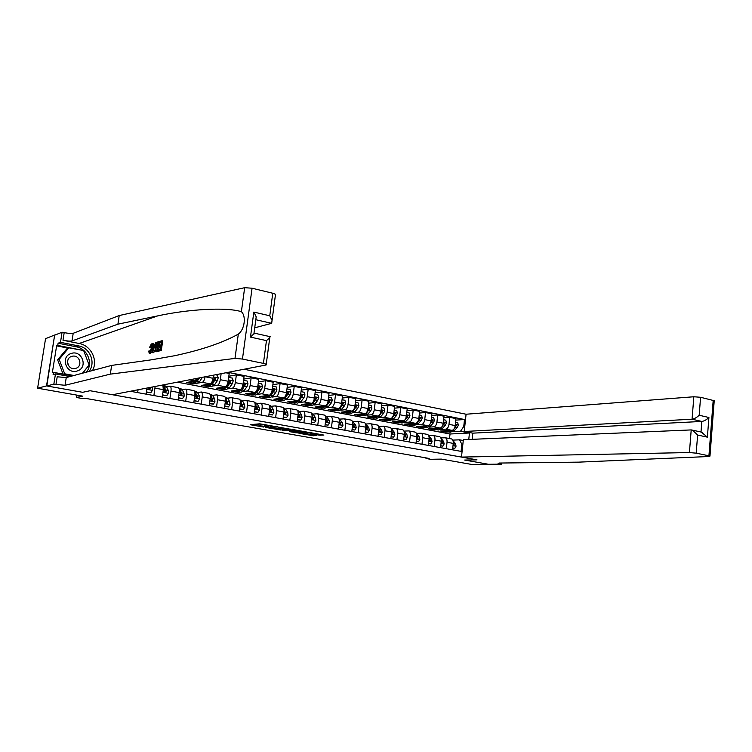 <?xml version="1.0" encoding="UTF-8"?>
<svg xmlns="http://www.w3.org/2000/svg" width="752" height="752" viewBox="0 0 752 752"><rect width="100%" height="100%" fill="white"/><g stroke="black" fill="none" stroke-linecap="round" stroke-linejoin="round"><path stroke-width="1.13" d="M273.643 426.234L259.722 423.808L250.19 424.711L263.689 427.042L259.938 425.848L268.624 426.638L264.619 425.679L265.672 425.369L273.643 426.234M319.252 435.182L323.886 435.088L310.764 432.71L298.967 433.302L313.546 435.775L316.489 435.352L302.238 433.378L308.875 432.945L314.834 433.744L313.33 434.092L319.252 435.182L319.365 434.242M46.53 385.908L82.673 392.309L90.024 390.73L112.443 394.734L266.142 364.974L266.236 364.231L263.426 363.395L242.454 359.052L234.991 358.403L110.318 374.129L65.029 385.297L53.843 384.14L46.812 385.955L54.652 335.025L46.53 385.908L37.6 388.211L82.823 396.154L76.337 397.479L82.786 398.607L84.694 398.231L429.119 458.438L426.008 458.494L430.586 459.293L441.321 459.105L471.889 464.473L488.678 464.275M501.687 463.016L501.575 464.144L488.49 464.275L464.67 460.055L488.668 464.304M46.812 385.955L82.673 392.309L90.024 390.73L477.003 459.857L464.67 460.055L477.003 459.857L461.484 457.084L689.415 452.554L691.21 429.918L463.345 439.713L461.484 457.084M290.441 429.251L275.279 426.563L265.55 427.418L280.599 429.975L290.451 429.138M293.985 429.74L307.352 432.156L297.209 432.898L289.623 431.657L293.797 431.225L289.576 430.435L282.263 430.37L293.985 429.74M37.6 388.211L45.552 338.673L54.652 335.025M472.153 439.337L472.801 433.152L464.228 431.498L466.08 414.23L244.052 369.251M228.091 372.343L464.501 419.513L463.749 426.497L464.745 426.694M462.828 444.526L461.831 444.347L461.079 451.379L130.322 391.275M426.074 457.902L426.008 458.494M76.713 395.082L76.337 397.479M449.536 438.557L450.034 433.998L177.34 382.166M450.034 433.998L469.455 433.002L460.515 431.272L453.089 431.676M448.577 431.93L446.124 432.062L446.19 431.46M443.821 417.783L449.752 417.351L455.947 418.582L455.186 425.566C454.716 428.377 453.644 429.965 451.98 430.341L440.493 430.99L446.124 432.062M449.752 417.351L448.982 424.354C448.512 427.174 447.449 428.772 445.786 429.148L441.245 429.411M436.79 429.674L434.365 429.815L434.43 429.213M431.714 415.424L437.72 414.954L444 416.204L443.219 423.226C442.749 426.064 441.687 427.662 440.033 428.048L428.659 428.734L434.365 429.815M437.72 414.954L436.94 422.004C436.461 424.842 435.399 426.459 433.754 426.835L429.251 427.117M424.842 427.399L422.445 427.55L422.521 426.939M419.437 413.036L425.538 412.528L431.892 413.788L431.103 420.866C430.623 423.714 429.571 425.331 427.926 425.717L416.674 426.44L422.445 427.55M425.538 412.528L424.739 419.616C424.26 422.483 423.197 424.1 421.571 424.495L417.097 424.795M412.745 425.087L410.385 425.247L410.451 424.636M407.001 410.611L413.186 410.066L419.625 411.353L418.826 418.469C418.338 421.336 417.285 422.962 415.668 423.357L404.538 424.128L410.385 425.247M413.186 410.066L412.378 417.21C411.889 420.086 410.836 421.722 409.229 422.116L404.783 422.436M400.506 422.746L398.165 422.915L398.231 422.295M394.396 408.167L400.675 407.575L407.199 408.872L406.381 416.035C405.892 418.92 404.849 420.565 403.241 420.97L392.234 421.787L398.165 422.915M400.675 407.575L399.848 414.756C399.35 417.661 398.316 419.306 396.718 419.719L392.3 420.048M388.107 420.377L385.776 420.547L385.851 419.936M381.631 405.685L387.994 405.055L394.612 406.371L393.775 413.572C393.277 416.476 392.234 418.14 390.655 418.544L379.779 419.409L385.776 420.547M387.994 405.055L387.148 412.284C386.65 415.198 385.616 416.862 384.037 417.275L379.657 417.633M375.558 417.971L373.236 418.159L373.302 417.539M368.677 403.175L375.145 402.489L381.847 403.824L380.991 411.081C380.493 414.004 379.459 415.677 377.889 416.091L367.155 417.003L373.236 418.159M375.145 402.489L374.28 409.774C373.782 412.707 372.748 414.38 371.187 414.803L366.844 415.189M362.831 415.536L360.518 415.734L360.593 415.104M355.555 400.628L362.116 399.895L368.912 401.248L368.038 408.552C367.531 411.494 366.506 413.186 364.964 413.609L354.361 414.559L360.518 415.734M362.116 399.895L361.233 407.227C360.725 410.178 359.7 411.87 358.168 412.303L353.863 412.698M349.915 413.064L347.64 413.28L347.715 412.641M342.254 398.052L348.909 397.272L355.799 398.645L354.906 405.986C354.399 408.956 353.384 410.658 351.851 411.09L341.399 412.087L347.64 413.28M348.909 397.272L348.007 404.642C347.499 407.612 346.484 409.323 344.961 409.765L340.694 410.188M336.83 410.564L334.584 410.789L334.659 410.15M328.765 395.449L335.524 394.603L342.508 395.994L341.596 403.392C341.088 406.371 340.073 408.092 338.56 408.533L328.257 409.577L334.584 410.789M335.524 394.603L334.602 402.029C334.085 405.018 333.08 406.738 331.585 407.189L327.355 407.631M323.567 408.035L321.348 408.261L321.433 407.622M315.088 392.807L321.95 391.905L329.028 393.315L328.107 400.76C327.581 403.758 326.584 405.488 325.09 405.939L314.938 407.039L321.348 408.261M321.95 391.905L321.01 399.368C320.493 402.386 319.487 404.125 318.011 404.585L313.828 405.046M310.125 405.46L307.944 405.704L308.019 405.065M301.214 390.128L308.188 389.16L315.361 390.589L314.421 398.081C313.894 401.107 312.898 402.856 311.431 403.316L301.439 404.463L307.944 405.704M308.188 389.16L307.23 396.68C306.703 399.716 305.707 401.474 304.259 401.935L300.104 402.433M296.485 402.856L294.342 403.11L294.427 402.48M287.151 387.43L294.229 386.387L301.505 387.835L300.546 395.373C300.01 398.419 299.023 400.186 297.585 400.656L287.753 401.859L294.342 403.11M294.229 386.387L293.252 393.954C292.716 397.009 291.738 398.776 290.3 399.256L286.202 399.773M282.667 400.214L280.562 400.487L280.646 399.848M272.882 384.686L280.073 383.567L287.461 385.033L286.474 392.629C285.939 395.693 284.961 397.47 283.542 397.958L273.878 399.209L280.562 400.487M280.073 383.567L279.077 391.181C278.541 394.264 277.563 396.05 276.153 396.539L272.102 397.075M268.652 397.535L266.584 397.817L266.669 397.169M258.406 381.913L265.71 380.709L273.202 382.195L272.196 389.846C271.66 392.929 270.692 394.725 269.291 395.214L259.807 396.53L266.584 397.817M265.71 380.709L264.695 388.38C264.149 391.482 263.191 393.277 261.809 393.775L257.795 394.349M254.449 394.828L252.409 395.11L252.503 394.443M243.714 379.111L251.149 377.805L258.744 379.318L257.72 387.017C257.175 390.128 256.216 391.933 254.843 392.441L245.537 393.804L252.409 395.11M251.149 377.805L250.115 385.532C249.561 388.652 248.611 390.467 247.248 390.974L243.291 391.576M240.029 392.074L238.046 392.375L238.14 391.66M228.815 376.273L236.372 374.863L244.08 376.404L243.037 384.15C242.482 387.28 241.533 389.104 240.189 389.621L231.071 391.04L238.046 392.375M236.372 374.863L235.31 382.646C234.756 385.785 233.816 387.618 232.481 388.135L228.57 388.765M225.412 389.282L223.466 389.592L223.57 388.822M225.863 372.776L229.21 373.434L228.138 381.245C227.574 384.394 226.634 386.237 225.318 386.763L216.397 388.248L223.466 389.592M221.135 373.688L220.298 379.713C219.734 382.881 218.804 384.723 217.497 385.259L213.643 385.917M210.588 386.443L208.68 386.772L208.802 385.926M213.446 375.173L213.013 378.294C212.449 381.471 211.519 383.323 210.231 383.858L201.508 385.409L208.68 386.772M205.061 376.799C204.478 379.957 203.566 381.8 202.297 382.336L198.49 383.031M195.548 383.576L193.687 383.915L193.8 383.116M196.883 378.388L194.918 380.916L186.411 382.524L193.687 383.915M468.759 439.488L469.455 433.002L470.103 432.626M166.559 386.744L170.149 386.161C171.024 386.688 171.296 388.333 170.967 391.087L169.905 398.466M182.181 389.658L185.847 389.104C186.75 389.639 187.041 391.275 186.722 394.01L185.688 401.333M197.569 392.525L201.31 392.008C202.241 392.544 202.551 394.161 202.241 396.887L201.226 404.153M212.741 395.355L216.548 394.866C217.507 395.402 217.836 397.018 217.535 399.716L216.538 406.935M227.687 398.146L231.569 397.676C232.547 398.222 232.894 399.829 232.603 402.508L231.635 409.68M242.426 400.901L246.374 400.459C247.37 400.995 247.737 402.602 247.464 405.262L246.506 412.387M256.949 403.608L260.963 403.194C261.987 403.739 262.363 405.328 262.1 407.969L261.16 415.048M271.275 406.277L275.345 405.892C276.398 406.437 276.792 408.016 276.529 410.648L275.617 417.67M285.393 408.919L289.529 408.552C290.601 409.097 291.005 410.677 290.761 413.28L289.858 420.265M299.315 411.513L303.507 411.175C304.607 411.72 305.03 413.29 304.786 415.884L303.902 422.812M313.048 414.079L317.297 413.76C318.416 414.305 318.857 415.875 318.622 418.45L317.758 425.331M326.594 416.608L330.899 416.307C332.036 416.862 332.487 418.413 332.262 420.979L331.416 427.813M339.951 419.108L344.313 418.826C345.469 419.381 345.929 420.923 345.713 423.47L344.886 430.266M353.139 421.571L357.538 421.308C358.713 421.863 359.193 423.404 358.986 425.923L358.168 432.673M366.139 423.996L370.595 423.752C371.779 424.307 372.278 425.839 372.071 428.349L371.281 435.06M378.97 426.393L383.473 426.168C384.676 426.722 385.184 428.245 384.986 430.746L384.206 437.41M391.623 428.753L396.172 428.555C397.394 429.11 397.921 430.623 397.733 433.105L396.962 439.723M404.115 431.093L408.712 430.905C409.953 431.46 410.479 432.973 410.301 435.436L409.549 442.016M416.448 433.396L421.082 433.218C422.342 433.782 422.878 435.286 422.709 437.73L421.975 444.272M428.696 435.662L433.293 435.511C434.562 436.075 435.117 437.57 434.947 440.005L434.233 446.5M440.822 437.899L445.344 437.777C446.632 438.331 447.196 439.826 447.036 442.242L446.331 448.7M452.798 440.117L459.594 439.817L463.26 440.512M455.778 420.124L464.501 419.513M138.058 389.771L137.635 392.6M147.016 388.041L146.123 394.142M155.128 386.472L153.897 395.552M162.864 384.968L163.325 389.668L162.253 397.075M178.139 387.656L178.346 387.694C179.23 388.229 179.512 389.865 179.192 392.61L178.139 399.961M193.706 390.579L193.922 390.617C194.834 391.153 195.135 392.779 194.824 395.505L193.79 402.809M209.047 393.456L209.263 393.493C210.203 394.029 210.522 395.655 210.222 398.363L209.216 405.61M224.162 396.295L224.387 396.332C225.356 396.868 225.694 398.485 225.403 401.173L224.416 408.374M239.061 399.086L239.296 399.124C240.283 399.669 240.64 401.277 240.358 403.946L239.39 411.09M253.753 401.841L253.988 401.888C255.003 402.423 255.37 404.021 255.097 406.672L254.157 413.769M268.229 404.557L268.464 404.604C269.507 405.14 269.893 406.738 269.63 409.37L268.699 416.42M282.498 407.227L282.743 407.274C283.805 407.819 284.209 409.408 283.955 412.021L283.043 419.024M296.57 409.868L296.824 409.915C297.905 410.47 298.328 412.04 298.083 414.643L297.19 421.59M310.454 412.472L310.708 412.519C311.807 413.074 312.24 414.634 312.005 417.219L311.131 424.128M324.131 415.038L324.394 415.085C325.522 415.64 325.964 417.2 325.738 419.766L324.883 426.628M337.629 417.567L337.892 417.623C339.039 418.168 339.5 419.729 339.284 422.276L338.447 429.091M350.949 420.067L351.212 420.114C352.378 420.669 352.848 422.22 352.641 424.748L351.814 431.526M364.081 422.53L364.353 422.586C365.528 423.141 366.017 424.673 365.81 427.192L365.011 433.923M377.034 424.965L377.307 425.012C378.51 425.566 379.008 427.098 378.811 429.599L378.021 436.282M389.818 427.362L390.1 427.409C391.313 427.963 391.83 429.486 391.632 431.977L390.861 438.613M402.433 429.721L402.715 429.777C403.946 430.332 404.473 431.845 404.285 434.318L403.533 440.916M414.878 432.062L415.16 432.109C416.411 432.673 416.946 434.177 416.768 436.63L416.035 443.191M427.164 434.365L427.456 434.421C428.715 434.976 429.26 436.48 429.091 438.914L428.367 445.428M439.281 436.639L439.582 436.696C440.86 437.25 441.415 438.745 441.255 441.17L440.54 447.647M451.247 438.877L451.548 438.933C452.845 439.497 453.409 440.982 453.249 443.398L452.554 449.828M461.831 444.347L459.594 439.817M460.515 431.272L463.749 426.497M264.732 424.814L260.897 424.551L260.728 425.782M259.722 425.876L259.863 424.861L260.897 424.551M254.524 424.26L259.816 425.2M277.366 428.292L286.155 428.349M277.385 426.995L267.684 427.615L274.903 428.49L280.75 428.038L277.403 426.798M302.868 431.31L297.36 431.695L297.209 432.898M293.806 431.197L297.36 431.695M297.914 431.009L292.124 429.984L289.727 430.229L297.914 431.009M159.283 342.592L159.443 341.474L161.99 340.731L160.561 350.488L158.117 351.156L158.277 350.037L160.232 349.501L160.674 346.503L158.851 347.01L159.01 345.892L160.843 345.375L161.332 342L159.283 342.592L161.266 342.489M158.851 347.01L160.58 347.123M158.117 351.156L161.266 350.639L162.695 340.882L161.99 340.731M156.886 351.823L155.203 351.156L155.25 347.358C155.702 344.294 156.463 342.517 157.544 342.038L158.785 341.671L157.365 351.363L156.19 351.682L158.193 351.175M158.606 349.943L159.264 347.095M159.443 345.77L159.527 342.649M149.31 353.647L150.118 353.76L151.782 352.058M92.534 370.52C98.286 360.199 91.058 345.497 79.148 343.495L62.989 340.271L64.193 332.638L62.087 332.215L54.924 335.082M110.318 374.129L111.644 365.406L151.265 359.841L174.727 355.715C201.508 349.962 222.705 342.762 238.309 334.132C244.597 329.63 246.43 316.122 241.383 311.676C225.741 306.788 187.21 309.42 157.732 315.878L117.904 324.168L72.004 340.938C70.368 341.305 67.36 341.079 62.989 340.271M152.524 352.679L152.6 343.485L153.098 343.335L153.051 346.164L154.489 345.751L155.824 342.536L152.524 352.679L153.756 352.669L155.044 349.755M156.501 342.959L155.824 342.536M154.16 345.845L153.793 343.476L153.098 343.335M254.721 327.825L271.669 323.313L255.812 319.722M117.904 324.168L119.211 315.549L73.207 333.286C71.572 333.672 68.564 333.456 64.193 332.638M55.977 384.516L57.199 376.799L66.251 377.56L111.644 365.406M263.426 363.395L266.462 340.609L250.463 337.103L253.838 312.08L269.761 315.774L272.76 293.252L252.07 288.223L242.454 359.052M241.383 311.676L244.663 287.687L119.211 315.549M53.843 384.14L55.469 373.913L53.119 374.581L53.477 372.343L72.596 375.859M67.99 348.091L56.607 345.864L52.339 372.682L53.477 372.343M56.607 345.864L57.754 345.441L58.101 343.222L60.48 342.329L62.087 332.215M88.98 371.479C96.059 362.755 90.108 347.791 78.763 345.948L60.48 342.329M55.469 373.913L69.955 376.564M244.663 287.687L252.07 288.223M272.76 293.252L275.523 294.267L271.669 323.313M58.101 343.222L76.281 346.804C87.561 348.627 93.483 363.489 86.442 372.155M73.94 375.502L64.681 373.8L59.173 359.353L68.78 347.819L83.613 350.517L57.754 345.441M82.72 373.152L89.112 365.058L82.429 373.227M266.462 340.609L269.752 337.789L270.081 336.642M250.463 337.103L254.524 333.202L270.391 336.717M253.838 312.08L256.206 316.836L253.856 334.245M269.761 315.774L272.055 320.418M149.479 347.603L151.349 343.89L151.697 348.383C151.246 351.316 150.494 353.073 149.451 353.628L148.586 351.212L149.093 350.799L149.639 352.519L151.227 348.524L150.992 344.961L149.479 347.603L150.663 347.838M149.093 350.799L150.24 351.034M149.451 353.628L150.118 353.76M151.697 348.383L152.562 348.552M153.446 349.661L154.188 346.907L153.032 347.227L152.957 351.494L153.446 349.661M153.06 352.528L153.756 352.669M153.032 347.227L154.038 347.433M158.127 342.931L156.51 344.049L155.88 350.573L157.036 350.376L158.127 342.931M158.785 341.671L159.396 341.803M157.365 351.363L158.061 351.504M157.422 343.138L158.08 343.269M156.51 344.049L157.544 344.266L156.971 347.499L155.73 347.245M160.561 350.488L161.266 350.639M712.652 421.252L711.505 436.094M466.08 414.23L693.842 396.765L700.582 397.282L714.221 400.713L709.973 456.097L708.986 456.511L578.655 462.142L499.178 463.044L498.125 463.382L501.575 464.144M700.582 397.282L699.172 415.245L708.91 417.501L707.388 437.166L697.621 435.032L696.192 453.165L708.929 455.806L713.197 400.346M464.228 431.498L692.056 419.212L693.842 396.765M709.973 456.097L708.929 455.806M696.192 453.165L689.415 452.554M472.801 433.152L701.832 421.44L692.056 419.212C694.406 418.855 696.775 417.529 699.172 415.245M708.91 417.501C706.542 419.776 704.182 421.092 701.832 421.44L701.005 432.024M707.388 437.166L701.296 432.09M697.621 435.032L692.442 430.135L691.21 429.918M146.593 390.908L146.941 392.036L150.814 392.741L152.496 390.307L152.158 387.045M146.414 392.159L150.814 392.741M148.981 387.656L149.469 388.991L150.137 388.859L150.043 387.449M148.576 387.741L149.488 389.517L150.137 388.859M146.941 392.036L146.414 392.13M162.695 394.01L162.987 394.969L166.803 395.665L168.457 393.24L168.298 390.476L166.859 387.289L165.374 385.992M162.535 395.101L166.803 395.665M163.475 387.75L164.603 391.529L165.496 392.469L166.136 391.811L164.462 386.838L163.184 385.569M163.475 387.647L165.44 391.933L166.136 391.811M178.553 397.056L178.797 397.855L182.557 398.541L184.184 396.135L183.996 393.381L182.501 390.213L180.969 388.916M178.421 398.005L182.557 398.541M179.333 390.965L181.26 395.373L181.89 394.725L181.627 392.939L179.032 388.558L181.354 388.981M179.333 390.805L181.185 394.838L181.89 394.725M70.961 353.553C59.793 356.984 66.759 375.229 77.531 370.858C88.557 367.371 81.733 349.342 70.961 353.553M71.525 356.439C64.728 358.469 67.595 369.683 74.627 368.593L76.027 368.273C82.842 366.186 79.862 354.953 72.794 356.147L71.525 356.439M63.083 374.111L57.641 359.851L67.21 348.364L68.78 347.819M63.365 374.167L64.681 373.8M57.641 359.851L59.173 359.353M83.716 350.752L89.121 365.049M67.614 363.235L68.216 365.049M67.52 362.267L68.723 365.895M192.879 381.302L190.359 382.58L189.551 381.931M202.373 377.316L199.496 381.79L196.46 383.746L194.552 383.379M197.541 378.256L195.699 381.067L192.681 383.022L190.764 382.655M193.649 383.003L194.148 383.304L197.174 381.349L199.44 377.889M198.255 378.115L195.313 381.621M194.176 400.064L194.373 400.703L198.077 401.38L199.675 398.992L199.468 396.248L197.908 393.089L196.328 391.792M194.072 400.863L198.077 401.38M194.947 394.104L195.934 397.31L196.789 398.231L197.409 397.582L197.137 395.815L194.655 391.548M194.956 393.982L196.686 397.695L197.409 397.582M208.107 384.234L205.54 385.485L204.713 384.836M215.504 374.778L217.394 375.154L218.221 377.899L217.234 380.879L214.649 384.704L211.547 386.631L209.686 386.274M208.793 385.917L212.355 384.272L215.749 378.5L215.006 377.56L210.908 383.99L207.825 385.917L205.954 385.56M215.749 378.5L210.551 384.488M209.573 403.025L213.371 404.172L214.94 401.794L214.715 399.077L213.089 395.919L211.462 394.621M209.488 403.683L213.371 404.172M212.713 400.412L211.97 400.515L210.334 397.15L211.256 400.139L212.092 401.051L212.713 400.412L212.412 398.654L210.071 394.537M223.109 387.13L220.496 388.342L219.659 387.703M228.655 377.429L232.387 378.106L233.223 380.907L232.208 383.793L229.586 387.581L226.418 389.47L224.604 389.122M223.711 388.784L227.33 387.148L230.761 381.433L230.027 380.503L225.901 386.866L222.752 388.765L220.919 388.417M230.761 381.433L229.999 381.565L225.572 387.318M224.745 405.948L228.439 406.926L229.99 404.567L229.736 401.859L228.063 398.72L226.38 397.413M224.679 406.456L228.439 406.926M225.497 400.167L226.352 402.922L227.179 403.833L227.79 403.194L225.271 397.554M226.173 401.512L227.029 403.288L227.79 403.194M237.895 389.978L235.244 391.153L234.389 390.523M243.554 380.333L247.154 381.02L247.981 383.793L246.966 386.66L244.306 390.41L241.082 392.271L239.305 391.933M241.251 388.887L237.463 391.585L235.677 391.237M238.412 391.604L242.078 389.978L245.556 384.328L244.842 383.398L244.146 384.046L241.702 388.258M245.556 384.328L244.785 384.451L240.396 390.091M239.7 408.825L243.3 409.643L244.823 407.293L244.55 404.604L242.811 401.474L241.091 400.167M239.653 409.191L243.3 409.643M240.443 403.11L241.223 405.666L242.05 406.569L242.642 405.93L240.273 400.572M241.091 404.454L241.871 406.024L242.642 405.93M252.484 392.788L249.786 393.935L248.903 393.305M258.227 383.21L261.715 383.887L262.542 386.65L261.517 389.489L258.82 393.202L255.539 395.035L253.8 394.706M255.53 392.112L251.976 394.349L250.228 394.02M252.916 394.396L256.629 392.779L260.145 387.177L259.449 386.255L258.754 386.904L256.742 390.429M260.145 387.177L259.355 387.299L255.003 392.826M254.43 411.682L257.936 412.322L259.44 409.99L259.149 407.311L257.353 404.191L255.595 402.884M254.402 411.88L257.936 412.322M255.172 405.986L255.896 408.374L256.695 409.276L257.287 408.637L255.06 403.608M255.783 407.311L256.498 408.731L257.287 408.637M266.857 395.552L264.112 396.671L263.228 396.05M272.694 386.058L276.078 386.716L276.886 389.451L275.852 392.271L273.126 395.947L269.789 397.761L268.097 397.432M269.771 395.044L266.274 397.084L264.572 396.755M267.214 397.131L270.964 395.533L274.527 389.987L273.841 389.075L271.397 392.826M274.527 389.987L273.719 390.1L269.413 395.514M268.981 414.343L272.374 414.963L273.85 412.641L273.531 409.981L271.698 406.87L269.893 405.563M268.953 414.54L272.374 414.963M269.686 408.815L270.353 411.043L271.143 411.936L271.726 411.297L269.63 406.635M270.259 410.103L270.917 411.382L271.726 411.297M281.032 398.278L278.249 399.368L277.338 398.757M286.963 388.869L290.225 389.508L291.033 392.224L289.999 395.026L287.236 398.663L283.852 400.44L282.188 400.13M283.852 397.864L280.383 399.782L278.71 399.462M281.304 399.838L285.102 398.25L288.702 392.751L288.035 391.848L285.798 395.279M284.444 397.47L283.617 398.165M288.702 392.751L287.875 392.864L285.168 396.567M283.316 416.956L286.606 417.557L288.054 415.254L287.725 412.613L285.835 409.502L283.983 408.195M283.288 417.163L286.606 417.557M284.002 411.598L284.604 413.675L285.384 414.559L285.957 413.929L283.983 409.577M284.529 412.839L285.14 414.004L285.957 413.929M295.01 400.966L292.19 402.038L291.268 401.427M301.026 391.642L304.184 392.262L304.974 394.96L303.94 397.733L301.148 401.342L297.707 403.091L296.091 402.781M297.764 400.619L294.286 402.433L292.66 402.123M295.207 402.508L299.042 400.938L302.68 395.486L302.022 394.593L299.973 397.742M302.68 395.486L301.843 395.59L299.625 398.579M297.454 419.541L300.631 420.124L302.06 417.83L301.712 415.198L299.775 412.105L297.886 410.799M297.425 419.748L300.631 420.124M298.112 414.324L298.657 416.27L299.428 417.144L299.992 416.514L298.121 412.444M298.591 415.527L299.164 416.589L299.992 416.514M308.79 403.617L305.932 404.661L305.002 404.059M314.891 394.368L317.946 394.979L318.735 397.648L317.692 400.402L314.872 403.974L311.375 405.704L309.796 405.403M311.469 403.345L308.01 405.055L306.412 404.755M308.922 405.131L312.794 403.58L316.47 398.175L315.821 397.291L313.932 400.205M316.47 398.175L315.614 398.278L313.697 400.825M311.394 422.088L314.468 422.652L315.878 420.377L315.511 417.755L313.518 414.672L311.601 413.365M311.366 422.286L314.468 422.652M312.033 417.012L312.512 418.826L313.274 419.691L313.838 419.071L312.061 415.245M312.456 418.168L312.982 419.146L313.838 419.071M322.382 406.24L319.487 407.255L318.538 406.653M328.558 397.065L331.519 397.648L332.299 400.308L331.247 403.044L328.398 406.578L324.864 408.28L323.313 407.988M325.052 405.948L321.536 407.64L319.985 407.349M322.439 407.725L326.359 406.183L330.062 400.835L329.432 399.951L327.684 402.668M330.062 400.835L329.197 400.938L327.524 403.128M325.137 424.598L328.107 425.143L329.498 422.887L329.113 420.283L327.082 417.21L325.278 415.912M325.108 424.805L328.107 425.143M325.748 419.654L326.932 422.21L327.487 421.59L325.795 417.99M326.133 420.763L326.622 421.656L327.487 421.59M335.796 408.815L332.863 409.812L331.905 409.21M342.047 399.726L344.914 400.29L345.676 402.931L344.623 405.638L341.746 409.144L338.165 410.818L336.652 410.536M338.428 408.552L334.884 410.197L333.362 409.906M335.787 410.282L339.735 408.759L343.467 403.457L342.856 402.583L341.239 405.102M343.467 403.457L342.592 403.551L341.126 405.45M338.691 427.08L341.568 427.606L342.94 425.359L342.527 422.765L338.795 418.45M338.663 427.277L341.568 427.606M339.284 422.257L340.402 424.692L340.947 424.072L339.34 420.678M339.613 423.32L340.073 424.137L340.947 424.072M349.022 411.363L346.061 412.331L345.083 411.739M355.348 402.348L358.121 402.893L358.873 405.516L357.82 408.204L354.916 411.673L351.287 413.327L349.812 413.045M351.616 411.109L348.044 412.707L346.569 412.425M348.947 412.801L352.923 411.297L356.692 406.042L356.091 405.168L354.596 407.528M356.692 406.042L355.809 406.127L354.521 407.772M352.058 429.524L354.841 430.031L356.185 427.794L355.771 425.218L352.143 420.96M352.039 429.721L354.841 430.031M352.632 424.833L353.684 427.136L354.22 426.525L352.697 423.31M352.914 425.829L354.22 426.525M362.069 413.873L359.08 414.813L358.093 414.22M368.471 404.933L371.15 405.46L371.892 408.063L370.839 410.733L367.907 414.173L364.231 415.8L362.793 415.527M364.635 413.638L361.035 415.189L359.588 414.916M361.928 415.283L365.942 413.797L369.74 408.59L369.147 407.725L367.775 409.915M369.74 408.59L367.728 410.094M365.246 431.93L367.935 432.428L369.26 430.2L368.828 427.644L365.322 423.461M365.228 432.127L367.935 432.428M365.792 427.38L366.788 429.552L367.314 428.941L365.876 425.895M366.036 428.311L367.314 428.941M374.947 416.345L371.92 417.266L370.924 416.683M381.414 407.49L383.999 407.998L384.742 410.583L383.68 413.233L380.728 416.636L377.006 418.244L375.605 417.971M377.476 416.129L373.857 417.642L372.437 417.369M374.74 417.736L378.782 416.27L382.618 411.1L382.035 410.254L380.775 412.256M382.618 411.1L380.738 412.406M378.256 434.308L380.85 434.788L382.157 432.579L381.706 430.031L378.322 425.942M378.237 434.506L380.85 434.788M378.773 429.909L379.722 431.93L380.239 431.319L378.876 428.443M378.98 430.746L380.239 431.319M387.647 418.789L384.592 419.691L383.586 419.108M394.189 410L396.68 410.498L397.413 413.064L396.351 415.696L393.371 419.071L389.621 420.65L388.239 420.387M390.147 418.591L386.509 420.058L385.118 419.795M387.383 420.161L391.463 418.704L394.433 415.32L395.317 413.581L394.753 412.735L393.606 414.549M395.317 413.581L393.569 414.709M391.087 436.658L393.597 437.119L394.885 434.919L394.415 432.381L391.172 428.414M391.068 436.846L393.597 437.119M391.585 432.409L392.478 434.28L392.986 433.678L391.698 430.943M391.745 433.152L392.986 433.678M400.186 421.195L397.103 422.079L396.078 421.496M406.785 412.491L409.201 412.961L409.925 415.508L408.853 418.121L405.854 421.468L402.057 423.028L400.713 422.774M402.649 421.017L398.992 422.445L397.639 422.182M399.867 422.549L403.965 421.111L406.964 417.755L407.857 416.035L407.293 415.189L406.259 416.805M407.857 416.035L406.221 416.993M403.749 438.971L406.174 439.412L407.443 437.232L406.964 434.712L403.852 430.887M403.73 439.159L406.174 439.412M404.219 434.882L405.065 436.602L405.572 436L404.341 433.396M404.35 435.521L405.572 436M412.557 423.573L409.445 424.438L408.411 423.865M419.221 414.935L421.552 415.395L422.267 417.933L421.195 420.518L418.168 423.837L414.343 425.378L413.027 425.124M414.991 423.404L411.306 424.795L409.99 424.542M412.181 424.908L416.307 423.479L419.334 420.161L420.218 418.45L419.672 417.614L418.742 419.014M420.218 418.45L418.695 419.268M416.251 441.255L418.591 441.687L419.842 439.516L419.334 437.006L416.382 433.34M416.232 441.443L418.591 441.687M416.693 437.344L417.482 438.886L417.98 438.284L416.824 435.822M416.777 437.861L417.98 438.284M424.767 425.923L421.628 426.769L420.584 426.196M431.498 417.36L433.735 417.802L434.449 420.312L433.378 422.887L430.332 426.177L426.459 427.691L425.181 427.446M427.174 425.764L423.47 427.117L422.182 426.873M424.335 427.23L428.978 425.303M429.928 424.269L432.428 420.838L431.892 420.011L431.065 421.176M432.428 420.838L431.009 421.515M428.584 443.511L430.84 443.924L432.071 441.762L431.554 439.271L428.753 435.784M428.555 443.699L430.84 443.924M428.997 439.788L429.74 441.151L430.238 440.55L429.138 438.2M429.054 440.155L430.238 440.55M436.827 428.236L433.66 429.063L432.607 428.49M443.605 419.748L445.767 420.171L446.472 422.671L445.4 425.228L442.326 428.48L438.425 429.975L437.175 429.74M439.196 428.095L435.474 429.411L434.214 429.176M436.329 429.524L440.841 427.794M442.251 426.29L444.479 423.188L443.953 422.37L443.21 423.31M444.479 423.188L443.154 423.743M440.747 445.739L442.928 446.133L444.141 443.981L443.614 441.499L440.963 438.219M440.728 445.917L442.928 446.133M441.133 442.232L441.847 443.379L442.326 442.778L441.292 440.55M441.161 442.43L442.326 442.778M448.728 430.52L445.532 431.338L444.47 430.764M455.562 422.107L457.648 422.511L458.344 424.993L457.263 427.531L454.18 430.764L450.241 432.231L449.019 431.996M451.068 430.388L447.327 431.676L446.096 431.441M448.173 431.798L452.61 430.182M454.349 428.358L456.37 425.51L455.853 424.701L455.204 425.397M456.37 425.51L455.139 425.952M452.76 447.929L454.857 448.314L456.05 446.18L455.515 443.708L453.014 440.644M452.742 448.117L454.857 448.314M454.264 444.987L453.127 444.77L453.785 445.579L454.264 444.987L453.296 442.853M451.98 430.341L445.786 429.148M440.033 428.048L433.754 426.835M427.926 425.717L421.571 424.495M415.668 423.357L409.229 422.116M403.241 420.97L396.718 419.719M390.655 418.544L384.037 417.275M377.889 416.091L371.187 414.803M364.964 413.609L358.168 412.303M351.851 411.09L344.961 409.765M338.56 408.533L331.585 407.189M325.09 405.939L318.011 404.585M311.488 403.326L304.259 401.935M297.717 400.675L290.3 399.256M283.758 397.996L276.153 396.539M269.601 395.27L261.809 393.775M255.238 392.516L247.248 390.974M240.678 389.715L232.481 388.135M225.901 386.866L217.497 385.259M210.908 383.99L202.297 382.336M195.699 381.067L189.344 379.845M163.325 389.668L154.978 388.126M179.192 392.61L170.967 391.087M194.824 395.505L186.722 394.01M213.013 378.294L205.221 376.771M210.222 398.363L202.241 396.887M228.138 381.245L220.298 379.713M225.403 401.173L217.535 399.716M243.037 384.15L235.31 382.646M240.358 403.946L232.603 402.508M257.72 387.017L250.115 385.532M255.097 406.672L247.464 405.262M272.196 389.846L264.695 388.38M269.63 409.37L262.1 407.969M286.474 392.629L279.077 391.181M283.955 412.021L276.529 410.648M300.546 395.373L293.252 393.954M298.083 414.643L290.761 413.28M314.421 398.081L307.23 396.68M312.005 417.219L304.786 415.884M328.107 400.76L321.01 399.368M325.738 419.766L318.622 418.45M341.596 403.392L334.602 402.029M339.284 422.276L332.262 420.979M354.906 405.986L348.007 404.642M352.641 424.748L345.713 423.47M368.038 408.552L361.233 407.227M365.81 427.192L358.986 425.923M380.991 411.081L374.28 409.774M378.811 429.599L372.071 428.349M393.775 413.572L387.148 412.284M391.632 431.977L384.986 430.746M406.381 416.035L399.848 414.756M404.285 434.318L397.733 433.105M418.826 418.469L412.378 417.21M416.768 436.63L410.301 435.436M431.103 420.866L424.739 419.616M429.091 438.914L422.709 437.73M443.219 423.226L436.94 422.004M441.255 441.17L434.947 440.005M455.186 425.566L448.982 424.354M453.249 443.398L447.036 442.242M265.757 424.73L265.672 425.369M264.986 424.598L264.873 425.435M260.107 424.617L259.938 425.848M280.759 428.762L280.599 429.975M279.142 428.612L278.992 429.824M295.752 431.545L295.602 432.748M289.661 429.787L289.576 430.435M313.659 434.853L313.546 435.775M312.08 434.571L311.948 435.624M320.972 434.524L320.869 435.333M157.732 315.878L79.148 343.495M72.004 340.938L73.207 333.286M66.251 377.56L65.029 385.297M234.991 358.403L238.309 334.132M76.281 346.804L78.763 345.948M500.296 463.035L500.202 463.899M146.828 389.329L152.449 390.363M151.002 387.271L152.365 387.515M162.949 392.3L168.42 393.305M164.462 386.838L166.859 387.289M165.891 390.025L168.298 390.476M163.344 389.555L164.368 389.743M178.816 395.214L184.146 396.201M180.132 389.771L182.501 390.213M181.627 392.939L183.996 393.381M179.211 392.497L180.123 392.666M199.496 381.79L197.174 381.349M202.044 377.927L200.643 377.654M194.458 398.09L199.637 399.049M195.576 392.657L197.908 393.089M197.137 395.815L199.468 396.248M194.843 395.392L195.652 395.543M218.221 377.899L213.211 376.921M214.649 384.704L212.355 384.272M213.493 380.155L212.675 379.995M217.234 380.879L214.94 380.437M209.864 400.929L214.903 401.859M210.795 395.496L213.089 395.919M212.412 398.654L214.715 399.077M210.24 398.25L210.955 398.381M233.205 380.832L228.326 379.882M229.586 387.581L227.33 387.148M228.514 383.069L227.79 382.928M232.208 383.793L229.943 383.351M225.055 403.721L229.952 404.623M225.797 398.297L228.063 398.72M227.471 401.436L229.736 401.859M225.412 401.06L226.032 401.173M247.963 383.727L243.216 382.796M244.306 390.41L242.078 389.978M243.328 385.955L242.699 385.832M246.966 386.66L244.738 386.227M240.02 406.475L244.785 407.358M240.584 401.06L242.811 401.474M242.313 404.191L244.55 404.604M240.377 403.833L240.894 403.927M262.514 386.575L257.898 385.673M258.82 393.202L256.629 392.779M257.927 388.784L257.381 388.681M261.517 389.489L259.318 389.057M254.768 409.191L259.402 410.047M255.163 403.777L257.353 404.191M256.94 406.907L259.149 407.311M276.868 389.386L272.374 388.511M273.126 395.947L270.964 395.533M275.852 392.271L273.69 391.848M269.301 411.87L273.813 412.698M269.601 406.475L271.698 406.87M271.359 409.577L273.531 409.981M291.015 392.159L286.644 391.303M287.236 398.663L285.102 398.25M289.999 395.026L287.856 394.603M283.636 414.502L288.016 415.311M283.908 409.144L285.835 409.502M285.581 412.209L287.725 412.613M304.955 394.894L300.715 394.057M301.148 401.342L299.042 400.938M303.94 397.733L301.834 397.319M297.764 417.106L302.031 417.886M298.018 411.786L299.775 412.105M299.597 414.813L301.712 415.198M318.716 397.582L314.58 396.774M314.872 403.974L312.794 403.58M317.692 400.402L315.614 399.998M311.695 419.672L315.84 420.434M311.93 414.38L313.518 414.672M313.424 417.369L315.511 417.755M332.281 400.243L328.267 399.453M328.398 406.578L326.359 406.183M331.247 403.044L329.197 402.64M325.437 422.201L329.47 422.944M325.654 416.937L327.082 417.21M327.054 419.898L329.113 420.283M345.657 402.865L341.756 402.094M341.746 409.144L339.735 408.759M344.623 405.638L342.602 405.243M338.983 424.692L342.903 425.416M339.18 419.466L340.449 419.701M340.506 422.389L342.527 422.765M358.854 405.45L355.066 404.708M354.916 411.673L352.923 411.297M357.82 408.204L355.828 407.819M352.35 427.155L356.157 427.85M352.519 421.957L353.647 422.173M353.769 424.852L355.771 425.218M371.873 407.998L368.189 407.274M367.907 414.173L365.942 413.797M370.839 410.733L368.875 410.348M365.528 429.58L369.232 430.257M365.688 424.419L366.666 424.598M366.854 427.277L368.828 427.644M384.723 410.517L381.142 409.812M380.728 416.636L378.782 416.27M383.68 413.233L381.743 412.848M378.529 431.968L382.129 432.635M378.67 426.845L379.506 426.995M379.76 429.665L381.706 430.031M397.394 412.998L393.916 412.312M393.371 419.071L391.463 418.704M396.351 415.696L394.433 415.32M391.36 434.327L394.856 434.976M391.482 429.232L392.177 429.364M392.497 432.033L394.415 432.381M409.906 415.452L406.522 414.784M405.854 421.468L403.965 421.111M408.853 418.121L406.964 417.755M404.021 436.658L407.415 437.288M404.125 431.592L404.679 431.695M405.065 434.355L406.964 434.712M422.248 417.868L418.967 417.219M418.168 423.837L416.307 423.479M421.195 420.518L419.334 420.161M416.505 438.961L419.804 439.563M417.463 436.658L419.334 437.006M434.43 420.255L431.244 419.625M430.332 426.177L428.49 425.82M433.378 422.887L431.535 422.53M428.837 441.227L432.033 441.819M429.712 438.924L431.554 439.271M446.453 422.605L443.36 422.004M442.326 428.48L440.512 428.132M445.4 425.228L443.577 424.871M441.001 443.464L444.112 444.037M441.791 441.161L443.614 441.499M458.325 424.936L455.317 424.344M454.18 430.764L452.384 430.417M457.263 427.531L455.468 427.183M453.005 445.673L456.022 446.227M453.719 443.379L455.515 443.708M178.346 387.694L170.149 386.161M193.922 390.617L185.847 389.104M209.263 393.493L201.31 392.008M224.387 396.332L216.548 394.866M239.296 399.124L231.569 397.676M253.988 401.888L246.374 400.459M268.464 404.604L260.963 403.194M282.743 407.274L275.345 405.892M296.824 409.915L289.529 408.552M310.708 412.519L303.507 411.175M324.394 415.085L317.297 413.76M337.892 417.623L330.899 416.307M351.212 420.114L344.313 418.826M364.353 422.586L357.538 421.308M377.307 425.012L370.595 423.752M390.1 427.409L383.473 426.168M402.715 429.777L396.172 428.555M415.16 432.109L408.712 430.905M427.456 434.421L421.082 433.218M439.582 436.696L433.293 435.511M451.548 438.933L445.344 437.777M264.77 424.56L264.648 425.463M266.236 364.231L269.752 337.789M152.045 344.031L151.349 343.89M692.442 430.135L702.236 432.297M165.76 386.067L163.363 385.616M70.622 356.843L72.794 356.147M196.733 391.867L194.627 391.472M211.876 394.697L209.996 394.349M226.803 397.498L225.139 397.178M241.524 400.252L240.067 399.979M256.037 402.969L254.778 402.734M270.344 405.648L269.282 405.45M284.444 408.289L283.579 408.12M298.356 410.893L297.679 410.761M312.071 413.459L311.582 413.365"/></g></svg>
